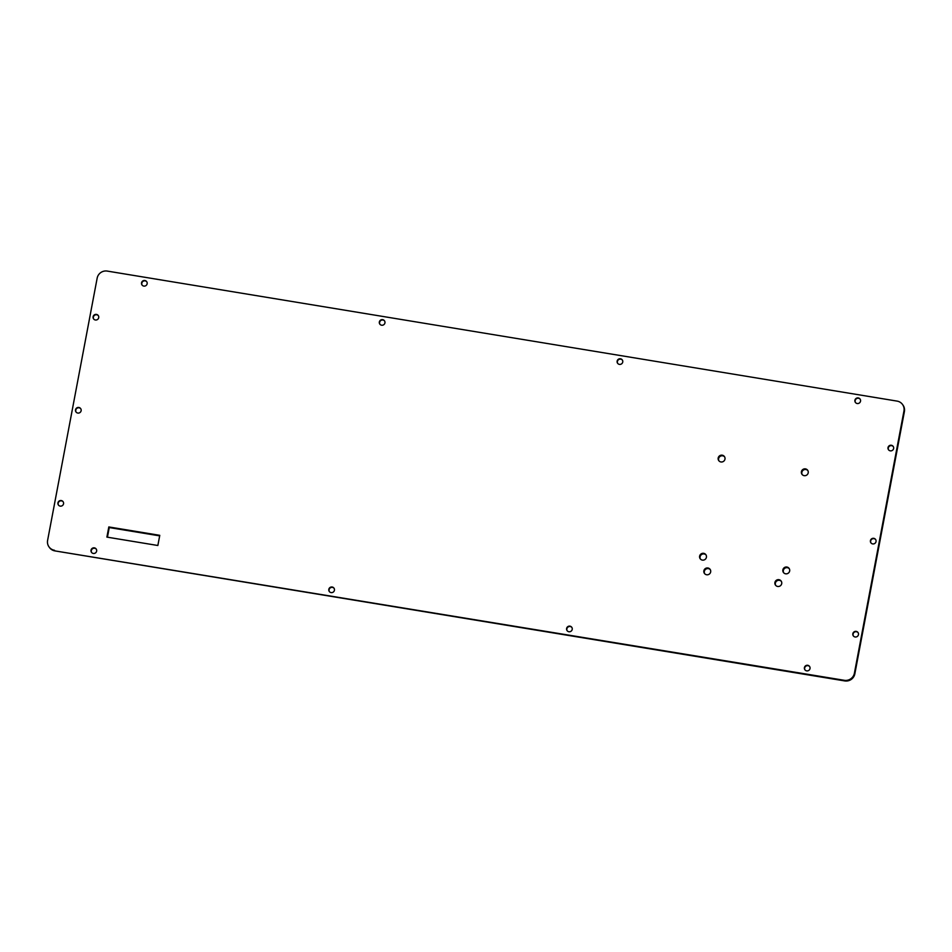 <?xml version="1.0" encoding="UTF-8"?>
<svg xmlns="http://www.w3.org/2000/svg" width="952" height="952" viewBox="0 0 952 952"><rect width="100%" height="100%" fill="white"/><g stroke="black" fill="none" stroke-linecap="round" stroke-linejoin="round"><path stroke-width="1.43" d="M902.556 404.505L902.996 405.124A8.711 8.508 -35.5 0 1 904.4 411.573L854.837 673.861A8.711 8.508 144.5 0 1 844.745 680.918L54.93 550.899L844.305 680.299A8.711 8.508 144.5 0 0 854.396 673.242L903.96 410.955A8.711 8.508 -35.5 0 0 897.07 401.101L107.255 271.082A8.711 8.508 -35.5 0 0 97.163 278.139L47.6 540.427A8.711 8.508 -35.5 0 0 54.49 550.28M49.004 546.876L49.444 547.495A8.711 8.508 -35.5 0 0 54.93 550.899M159.674 535.869L109.254 527.563L107.445 537.19M718.974 460.899A3.487 3.403 144.5 0 1 724.615 456.877M783.663 572.735A3.487 3.403 144.5 0 1 789.303 568.725M775.713 585.385A3.487 3.403 144.5 0 1 781.354 581.375M704.67 573.699A3.487 3.403 144.5 0 1 710.311 569.677M700.434 559.038A3.487 3.403 144.5 0 1 706.075 555.016M802.203 474.596A3.487 3.403 144.5 0 1 807.843 470.574M888.597 449.868A2.88 2.808 144.5 0 1 893.262 446.547M142.122 285.112A2.88 2.808 144.5 0 1 146.798 281.792M379.919 324.263A2.88 2.808 144.5 0 1 384.584 320.931M58.512 505.155A2.88 2.808 144.5 0 1 63.189 501.823M567.19 630.759A2.88 2.808 144.5 0 1 571.866 627.439M93.689 319.015A2.88 2.808 144.5 0 1 98.353 315.683M91.606 552.469A2.88 2.808 144.5 0 1 96.271 549.149M617.717 363.402A2.88 2.808 144.5 0 1 622.382 360.07M804.987 669.911A2.88 2.808 144.5 0 1 809.652 666.578M855.503 402.553A2.88 2.808 144.5 0 1 860.18 399.221M853.42 636.007A2.88 2.808 144.5 0 1 858.097 632.675M76.1 412.085A2.88 2.808 144.5 0 1 80.777 408.753M329.404 591.62A2.88 2.808 144.5 0 1 334.069 588.288M871.009 542.938A2.88 2.808 144.5 0 1 875.685 539.606M106.898 537.106L157.853 545.496L159.769 535.333L108.814 526.944L106.898 537.106M109.254 527.563L108.814 526.944M720.938 461.958A3.487 3.403 144.5 0 1 719.605 455.806A3.487 3.403 144.5 0 1 724.484 460.375A3.487 3.403 144.5 0 1 720.938 461.958M785.626 573.806A3.487 3.403 144.5 0 1 784.281 567.654A3.487 3.403 144.5 0 1 789.16 572.223A3.487 3.403 144.5 0 1 785.626 573.806M777.665 586.456A3.487 3.403 144.5 0 1 776.332 580.303A3.487 3.403 144.5 0 1 781.211 584.873A3.487 3.403 144.5 0 1 777.665 586.456M706.634 574.758A3.487 3.403 144.5 0 1 705.289 568.606A3.487 3.403 144.5 0 1 710.168 573.175A3.487 3.403 144.5 0 1 706.634 574.758M702.397 560.109A3.487 3.403 144.5 0 1 701.053 553.945A3.487 3.403 144.5 0 1 705.932 558.515A3.487 3.403 144.5 0 1 702.397 560.109M804.166 475.655A3.487 3.403 144.5 0 1 802.833 469.503A3.487 3.403 144.5 0 1 807.712 474.072A3.487 3.403 144.5 0 1 804.166 475.655M855.122 636.983A2.88 2.808 144.5 0 1 854.015 631.902A2.88 2.808 144.5 0 1 858.049 635.674A2.88 2.808 144.5 0 1 855.122 636.983M857.205 403.517A2.88 2.808 144.5 0 1 856.098 398.436A2.88 2.808 144.5 0 1 860.12 402.208A2.88 2.808 144.5 0 1 857.205 403.517M381.609 325.227A2.88 2.808 144.5 0 1 380.514 320.158A2.88 2.808 144.5 0 1 384.537 323.918A2.88 2.808 144.5 0 1 381.609 325.227M568.891 631.735A2.88 2.808 144.5 0 1 567.785 626.654A2.88 2.808 144.5 0 1 571.807 630.426A2.88 2.808 144.5 0 1 568.891 631.735M93.308 553.445A2.88 2.808 144.5 0 1 92.201 548.364A2.88 2.808 144.5 0 1 96.223 552.136A2.88 2.808 144.5 0 1 93.308 553.445M331.094 592.596A2.88 2.808 144.5 0 1 329.999 587.515A2.88 2.808 144.5 0 1 334.021 591.287A2.88 2.808 144.5 0 1 331.094 592.596M806.689 670.874A2.88 2.808 144.5 0 1 805.582 665.805A2.88 2.808 144.5 0 1 809.605 669.577A2.88 2.808 144.5 0 1 806.689 670.874M95.379 319.991A2.88 2.808 144.5 0 1 94.284 314.91A2.88 2.808 144.5 0 1 98.306 318.682A2.88 2.808 144.5 0 1 95.379 319.991M60.214 506.119A2.88 2.808 144.5 0 1 59.107 501.049A2.88 2.808 144.5 0 1 63.129 504.822A2.88 2.808 144.5 0 1 60.214 506.119M77.802 413.061A2.88 2.808 144.5 0 1 76.695 407.98A2.88 2.808 144.5 0 1 80.718 411.752A2.88 2.808 144.5 0 1 77.802 413.061M872.71 543.913A2.88 2.808 144.5 0 1 871.604 538.832A2.88 2.808 144.5 0 1 875.626 542.604A2.88 2.808 144.5 0 1 872.71 543.913M143.823 286.088A2.88 2.808 144.5 0 1 142.717 281.007A2.88 2.808 144.5 0 1 146.739 284.779A2.88 2.808 144.5 0 1 143.823 286.088M890.298 450.843A2.88 2.808 144.5 0 1 889.192 445.762A2.88 2.808 144.5 0 1 893.214 449.534A2.88 2.808 144.5 0 1 890.298 450.843M619.407 364.378A2.88 2.808 144.5 0 1 618.312 359.297A2.88 2.808 144.5 0 1 622.334 363.069A2.88 2.808 144.5 0 1 619.407 364.378M904.4 411.573L903.96 410.955M854.837 673.861L854.396 673.242M844.745 680.918L844.305 680.299"/></g></svg>
